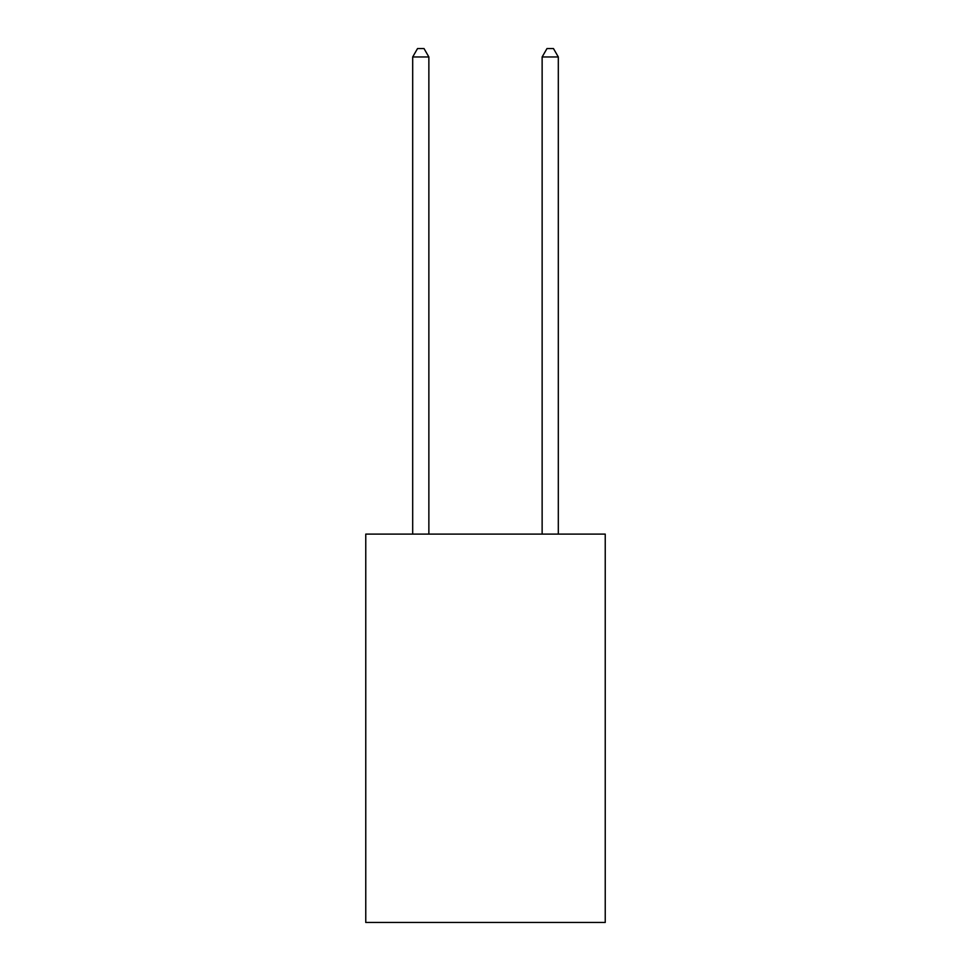 <?xml version="1.0" encoding="UTF-8"?>
<svg xmlns="http://www.w3.org/2000/svg" width="971" height="971" viewBox="0 0 971 971"><rect width="100%" height="100%" fill="white"/><g stroke="black" fill="none" stroke-linecap="round" stroke-linejoin="round"><path stroke-width="1.46" d="M605.236 534.111L605.236 922.45L365.764 922.45L365.764 534.111L605.236 534.111M428.866 534.111L428.866 56.961L412.687 56.961L412.687 534.111M412.687 56.961L417.542 48.55L424.011 48.55L428.866 56.961M558.313 534.111L558.313 56.961L542.134 56.961L542.134 534.111M542.134 56.961L546.989 48.55L553.458 48.55L558.313 56.961"/></g></svg>
